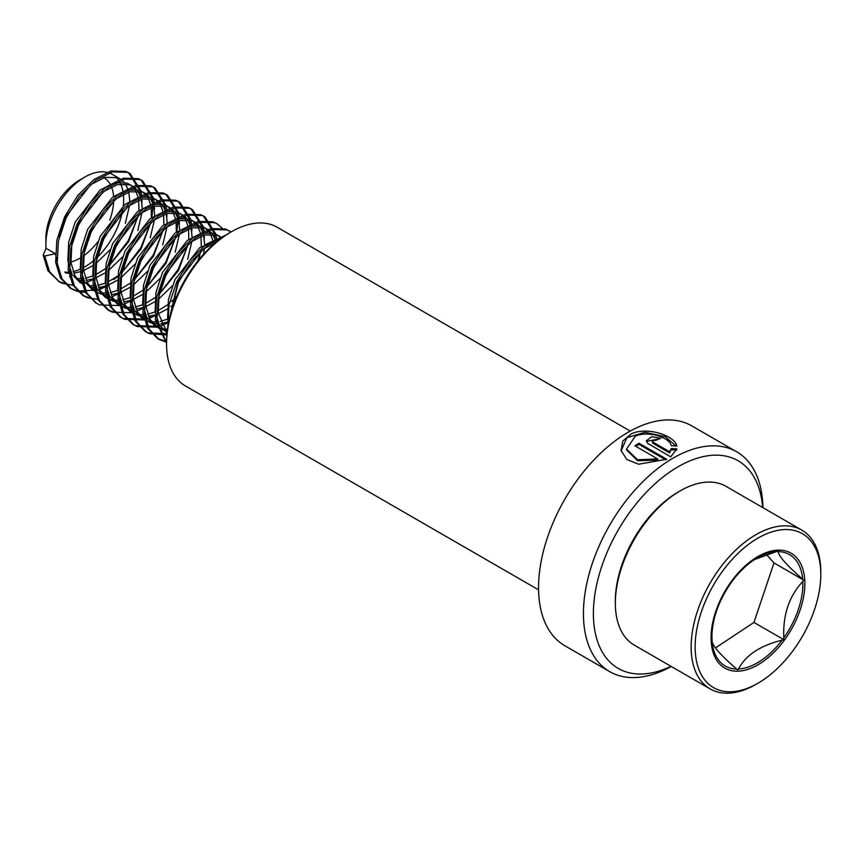 <?xml version="1.0" encoding="UTF-8"?>
<svg xmlns="http://www.w3.org/2000/svg" width="864" height="864" viewBox="0 0 864 864"><rect width="100%" height="100%" fill="white"/><g stroke="black" fill="none" stroke-linecap="round" stroke-linejoin="round"><path stroke-width="1.3" d="M671.252 666.457A126.943 73.289 -60 0 1 609.725 671.652A126.943 73.289 -60 0 1 590.263 569.938A126.943 73.289 -60 0 1 673.196 458.071A126.943 73.289 -60 0 1 736.668 451.786A126.943 73.289 -60 0 1 762.934 507.665M670.691 456.851L676.89 448.891L671.231 448.556L669.632 451.732L652.86 442.055L652.039 440.899L656.834 440.046A126.943 73.289 -60 0 1 660.798 438.264L651.65 436.72L646.402 440.78L647.568 443.275L670.691 456.851M657.688 458.957L637.502 459.724L626.508 449.096L635.288 436.19C648.248 430.272 669.697 437.497 671.22 445.64L676.868 446.083C675.356 436.126 647.546 426.092 631.26 433.868L622.814 441.04L621.022 450.49L626.767 459.421L638.539 464.238L666.706 459.259L638.917 443.221A126.943 73.289 -60 0 0 634.943 445.835L657.688 458.957L657.774 460.058L637.643 460.728L626.648 450.058L626.508 449.096M609.725 671.652L564.851 645.743A126.943 73.289 -60 0 1 545.389 544.028A126.943 73.289 -60 0 1 628.312 432.162A126.943 73.289 -60 0 1 691.783 425.876L736.668 451.786M670.972 666.295A119.891 69.217 -60 0 1 593.482 609.325A119.891 69.217 -60 0 1 678.186 466.711A119.891 69.217 -60 0 1 762.653 507.503M538.574 589.864L185.544 386.035A91.681 52.931 -60 0 1 166.558 344.066L166.558 341.766A88.862 51.3 -60 0 1 229.381 232.934L231.379 231.79A91.681 52.931 -60 0 1 277.214 227.243L630.256 431.071M166.558 344.066A91.681 52.931 -60 0 1 231.379 231.79L229.381 232.934M676.771 450.112L671.144 449.755L669.589 452.909L669.632 451.732M671.144 449.755L671.231 448.556M669.589 452.909L652.817 443.221L652.86 442.055M652.817 443.221L652.039 440.899M659.416 438.869L646.456 441.353M676.037 446.008L665.248 436.698L644.987 432.292L626.897 437.67L621.119 450.932M665.647 459.745L638.971 444.344L638.917 443.221M635.872 446.364A125.528 72.479 -60 0 1 638.971 444.344M711.904 636.055L712.12 641.509C712.93 646.391 721.116 655.571 736.679 669.038L737.759 670.021L738.536 669.006C745.632 655.258 760.147 645.635 782.104 640.138L783.691 639.587L783.81 637.816C782.784 614.974 789.124 596.182 802.807 581.429L803.725 580.122L802.656 579.139C787.244 565.834 779.058 556.664 778.086 551.61L777.827 551.092L754.704 559.451M753.408 560.304A64.314 37.13 120 0 0 732.672 580.511L730.966 582.833A64.314 37.13 120 0 0 711.904 636.584A64.314 37.13 120 0 0 711.958 639.22M732.672 580.511L730.966 582.833M763.463 679.763A88.862 51.3 120 0 0 820.8 574.387A88.862 51.3 120 0 0 752.468 541.566A88.862 51.3 120 0 0 695.196 650.084A88.862 51.3 120 0 0 757.966 683.219A88.862 51.3 120 0 0 763.463 679.763M820.8 574.387L820.8 572.087A91.681 52.931 120 0 0 801.814 530.118A91.681 52.931 120 0 0 750.298 538.218A91.681 52.931 120 0 0 695.056 619.099A91.681 52.931 120 0 0 710.132 688.91A91.681 52.931 120 0 0 755.978 684.364L757.966 683.219M801.814 530.118L726.019 486.356A91.681 52.931 120 0 0 680.173 490.892A91.681 52.931 120 0 0 674.503 494.456A91.681 52.931 120 0 0 615.352 603.18A91.681 52.931 120 0 0 634.338 645.149L710.132 688.91M680.173 490.892L678.186 492.048A88.862 51.3 120 0 0 672.689 495.504A88.862 51.3 120 0 0 615.352 600.88L615.352 603.18M219.532 239.522L199.8 247.601L174.96 279.623L168.448 299.657L167.573 318.47L168.404 323.19M215.698 242.579L202.921 249.394L178.07 281.426L170.327 314.798M220.18 236.671L214.175 233.431L201.647 233.14L187.337 240.397L162.497 272.43L155.974 292.453L155.11 311.278L159.03 324.238L166.99 332.964M219.629 236.347L217.285 235.235L204.757 234.943L190.447 242.201L165.607 274.223L159.095 294.257L158.22 313.07L167.044 332.402M219.607 236.876L218.02 235.526M211.367 232.643L207.166 229.144L201.701 226.238L189.173 225.947L174.874 233.204L150.023 265.226L143.51 285.26L142.646 304.074L146.804 317.466L155.272 326.214L163.415 330.113M156.87 327.046L162.119 328.73M164.03 329.022L167.432 329.162M207.166 229.144L204.822 228.031L192.294 227.74L177.984 234.997L153.144 267.03L146.632 287.053L145.757 305.878L149.926 319.27L158.393 328.018M165.24 330.534L167.216 330.826M213.624 244.35L213.494 243.367M212.976 240.656L210.514 234.112M209.444 232.384L205.556 228.334M215.406 240.03L212.555 234.176M198.904 225.45L194.702 221.951L189.238 219.035L176.71 218.743L162.4 226.001L137.56 258.034L131.047 278.057L130.172 296.881L134.341 310.273L142.808 319.021L150.941 322.909M144.407 319.853L149.656 321.538M151.567 321.818L157.831 321.764M160.11 321.419L167.659 319.151M194.702 221.951L192.359 220.838L179.831 220.547L165.521 227.804L140.681 259.826L134.158 279.86L133.294 298.685L137.452 312.077L145.93 320.825M152.777 323.341L158.771 323.741M160.952 323.568L167.508 322.132M157.993 310.705L167.659 304.754M176.796 296.158L171.526 301.633L176.386 297.108M198.59 260.032L200.696 251.132M201.28 246.532L201.02 236.164M200.34 232.794L198.05 226.919M196.97 225.18L193.093 221.13M158.317 313.751L167.292 308.988M170.77 306.558L173.588 304.344M203.58 254.232L204.401 248.335M204.584 244.415L203.623 235.256M202.522 231.649L200.092 226.984M186.44 218.246L182.228 214.747L176.774 211.842L164.246 211.55L149.936 218.808L125.096 250.83L118.573 270.864L117.709 289.688L121.867 303.08L130.345 311.828L138.478 315.716M131.944 312.66L137.192 314.345M139.104 314.626L145.368 314.572M147.647 314.215L155.196 311.958M182.228 214.747L179.885 213.635L167.357 213.354L153.047 220.612L128.207 252.634L121.694 272.657L120.83 291.481L124.988 304.873L133.456 313.621M140.303 316.138L146.297 316.548M148.478 316.364L155.66 314.734M145.53 303.512L155.185 297.562M159.052 294.462L178.47 270.529L188.233 243.929M188.816 239.339L188.557 228.971M188.039 226.26L185.587 219.726M184.507 217.987L180.619 213.937M145.843 306.558L154.829 301.795M158.306 299.365L172.368 285.79M187.65 259.319L191.927 241.132M192.11 237.222L191.16 228.064M190.48 225.644L187.628 219.791M173.966 211.054L169.765 207.554L164.3 204.638L151.772 204.347L137.473 211.615L112.622 243.637L106.11 263.66L105.246 282.485L109.404 295.877L117.871 304.625L126.014 308.513M119.47 305.456L124.729 307.141M126.641 307.422L132.894 307.368M135.184 307.022L142.733 304.754M169.765 207.554L167.422 206.442L154.894 206.15L140.584 213.408L115.744 245.43L109.231 265.464L108.356 284.288L112.525 297.68L120.992 306.428M127.84 308.945L133.834 309.344M136.015 309.172L143.197 307.541M133.067 296.309L142.722 290.369M146.588 287.258L166.007 263.336L175.77 236.736M176.342 232.135L176.094 221.767M175.576 219.067L173.113 212.522M172.044 210.784L168.156 206.744M133.38 299.354L142.366 294.602M145.843 292.162L159.905 278.597M175.187 252.115L179.464 233.939M179.647 230.018L178.686 220.871M178.006 218.441L175.154 212.587M161.503 203.85L157.302 200.351L151.837 197.446L139.309 197.154L124.999 204.412L100.159 236.434L93.647 256.468L92.772 275.292L96.941 288.684L105.408 297.432L113.54 301.32M107.006 298.264L112.255 299.948M114.167 300.229L120.431 300.175M122.71 299.83L130.259 297.562M157.302 200.351L154.958 199.249L142.43 198.958L128.12 206.215L103.28 238.237L96.757 258.271L95.893 277.085L100.051 290.477L108.529 299.225M115.376 301.741L121.37 302.152M123.552 301.979L130.734 300.337M120.604 289.116L130.259 283.165M163.166 230.278L153.252 255.01L134.125 280.033L153.533 256.144L163.296 229.543M163.879 224.942L163.62 214.574M163.102 211.864L160.65 205.33M159.57 203.591L155.693 199.541M120.917 292.162L129.892 287.399M133.369 284.969L147.442 271.393M162.724 244.922L167 226.746M167.184 222.826L166.223 213.667M165.542 211.248L162.691 205.394M149.04 196.657L144.839 193.158L139.374 190.242L126.846 189.961L112.536 197.219L87.696 229.241L81.173 249.264L80.309 268.088L84.467 281.48L92.945 290.228L101.077 294.127M94.543 291.06L95.893 291.643M101.704 293.036L107.968 292.982M110.246 292.626L117.796 290.358M144.839 193.158L142.484 192.046L129.956 191.754L115.657 199.012L90.806 231.044L84.294 251.068L83.43 269.892L87.588 283.284L96.055 292.032M102.902 294.548L108.907 294.959M111.078 294.775L118.26 293.144M108.13 281.912L117.785 275.972M150.898 222.286L140.789 247.817L121.662 272.84L141.07 248.94L150.833 222.34M151.416 217.75L151.157 207.382M150.638 204.671L148.187 198.126M147.107 196.398L143.219 192.348M108.443 284.969L117.428 280.206M120.906 277.765L134.978 264.2M150.25 237.73L154.526 219.542M154.71 215.633L153.76 206.474M153.079 204.044L150.228 198.191M136.566 189.454L132.365 185.954L126.9 183.049L114.372 182.758L100.073 190.015L75.222 222.048L68.71 242.071L67.846 260.896L72.004 274.288L80.471 283.036M82.069 283.867L83.43 284.44M89.24 285.833L95.504 285.779M97.783 285.433L105.332 283.165M132.365 185.954L130.021 184.853L117.493 184.561L103.183 191.819L78.343 223.841L71.831 243.875L70.956 262.688L75.125 276.08L83.592 284.828M90.439 287.345L96.433 287.755M98.615 287.582L105.797 285.941M95.666 274.72L105.322 268.769M109.188 265.669L128.606 241.747L138.37 215.147M138.942 210.546L138.694 200.178M138.175 197.478L135.713 190.933M134.644 189.194L130.756 185.144M95.98 277.765L104.965 273.002M108.443 270.572L122.504 256.997M137.786 230.526L142.063 212.35M142.247 208.429L141.286 199.271M140.605 196.852L137.754 190.998M124.103 182.261L119.902 178.762L112.277 174.355A55.004 31.763 120 0 0 84.769 177.088A55.004 31.763 120 0 0 81.367 179.226A55.004 31.763 120 0 0 45.878 244.458A55.004 31.763 120 0 0 46.03 248.303L43.2 255.107L44.755 256.014L55.372 253.692L57.046 261.403M69.606 276.664L70.956 277.247M76.766 278.64L83.03 278.586M85.309 278.23L92.858 275.972M119.902 178.762L117.558 177.649L105.03 177.358L90.72 184.615L65.88 216.648L59.27 237.136M77.976 280.152L83.97 280.562M86.152 280.379L92.707 278.953M55.372 253.692L46.03 248.303M84.769 177.088L79.79 179.96A47.952 27.691 120 0 0 76.82 181.829A47.952 27.691 120 0 0 45.878 238.691L45.878 244.458M70.88 262.04A47.952 27.691 120 0 0 80.06 258.12M64.778 272.063A55.004 31.763 120 0 0 70.826 271.976M73.051 271.588A55.004 31.763 120 0 0 80.222 269.233M83.214 267.775A55.004 31.763 120 0 0 88.171 264.773A55.004 31.763 120 0 0 92.902 261.23M65.513 272.959L71.507 273.359M73.678 273.186L80.244 271.75M83.516 270.572L92.491 265.81M96.865 257.699A55.004 31.763 120 0 0 122.548 210.892M123.325 205.708A55.004 31.763 120 0 0 123.379 194.238M122.926 191.257A55.004 31.763 120 0 0 120.647 183.935M119.632 181.948A55.004 31.763 120 0 0 115.938 177.131M95.969 263.369L110.041 249.804M125.323 223.333L129.6 205.146M129.784 201.236L128.822 192.078M128.142 189.648L125.291 183.794M83.549 255.863A47.952 27.691 120 0 0 97.891 241.769M109.771 220.104A47.952 27.691 120 0 0 113.681 200.545M113.584 196.452A47.952 27.691 120 0 0 111.434 186.797M110.16 184.183A47.952 27.691 120 0 0 103.907 177.671M44.755 256.014L49.529 271.652L59.346 281.848L62.456 283.36L72.954 285.25M82.22 283.932L85.374 282.971M87.08 282.344L93.474 279.396M96.001 277.96L97.081 277.301M141.912 202.759L141.966 199.076M141.858 196.614L141.253 191.635M141.134 191.041L130.129 173.642L127.343 172.325L112.504 171.904L95.58 180.349L79.261 196.43L66.161 217.771L58.374 241.196L57.229 263.207L61.992 278.856L71.809 289.051L77.674 291.481M78.581 291.708L86.476 292.421M94.684 291.136L97.848 290.164M99.544 289.548L105.937 286.6M108.475 285.152L109.555 284.494M154.386 209.963L154.429 206.28M154.321 203.818L153.716 198.828M153.608 198.234L142.592 180.846L139.817 179.528L124.978 179.107L108.054 187.542L91.735 203.623L78.624 224.975L70.848 248.4L69.692 270.4L74.455 286.049L84.272 296.244L87.394 297.756L98.939 299.614M107.147 298.328L110.311 297.367M112.018 296.741L118.4 293.792M120.938 292.356L122.018 291.697M166.849 217.156L166.903 213.473M166.795 211.01L166.18 206.032M166.072 205.438L155.056 188.039L152.28 186.721L137.441 186.3L120.517 194.746L104.198 210.827L91.098 232.168L83.311 255.593L82.156 277.603L86.929 293.252L96.746 303.448L99.857 304.96L119.491 305.564M119.621 305.521L122.774 304.56M124.481 303.944L130.874 300.985M133.402 299.549L134.482 298.89M179.312 224.348L179.366 220.666M179.258 218.214L178.654 213.224M178.535 212.63L167.53 195.242L164.743 193.914L149.904 193.504L132.98 201.938L116.662 218.02L103.561 239.36L95.774 262.786L94.63 284.796L99.392 300.445L109.21 310.64L112.32 312.152L131.954 312.757M132.084 312.725L135.248 311.753M136.944 311.137L143.338 308.189M145.876 306.752L146.956 306.094M191.786 231.552L191.83 227.869M191.722 225.407L191.117 220.428M191.009 219.834L179.993 202.435L177.206 201.118L162.378 200.696L145.444 209.142L129.136 225.223L116.024 246.564L108.248 269.989L107.093 292L111.856 307.649L121.673 317.833L124.794 319.356L144.428 319.95M144.547 319.918L147.712 318.956M149.418 318.33L155.801 315.382M158.339 313.945L159.419 313.286M204.25 238.745L204.304 235.062M204.044 230.936L203.58 227.621M203.472 227.027L192.456 209.639L189.68 208.31L174.841 207.9L157.918 216.335L141.599 232.416L128.488 253.757L120.712 277.182L119.556 299.192L124.319 314.842L134.147 325.037L137.257 326.549L156.892 327.154M157.021 327.121L160.175 326.149M161.881 325.534L168.264 322.585M216.659 239.803L216.054 234.814M215.935 234.23L204.93 216.832L202.144 215.514L187.304 215.093L170.381 223.528L154.062 239.62L140.962 260.96L133.175 284.386L132.019 306.396L136.793 322.034L146.61 332.23L149.72 333.742L166.817 334.93M222.923 228.82L217.393 224.024L214.607 222.707L199.778 222.286L182.844 230.731L166.536 246.812L153.425 268.153L145.649 291.578L144.493 313.589L149.256 329.238L159.073 339.433L166.558 342.252M231.055 231.973L227.081 229.91L212.242 229.489L195.318 237.924L178.999 254.005L165.888 275.357L158.112 298.782L156.956 320.782L166.558 342.824M222.577 237.298L207.781 245.128L191.462 261.209L178.362 282.55L169.042 320.09M43.2 255.107L47.963 270.756L59.346 281.848M58.568 281.383L65.47 283.813M109.188 265.648L128.315 240.613L138.24 215.881M140.324 196.009L139.784 191.279M139.622 190.339L128.563 172.746L125.788 171.428L110.948 171.007L94.025 179.453L77.706 195.534L64.606 216.875L56.819 240.3L55.663 262.31L60.437 277.96L70.254 288.144L77.015 290.812M77.944 291.006L92.999 290.261M93.355 290.174L97.103 288.976M98.928 288.274L101.628 287.086M113.81 279.58L117.742 276.404M151.902 217.415L152.885 206.744M152.831 204.098L152.258 198.472M152.086 197.543L141.037 179.939L138.251 178.621L123.412 178.211L106.488 186.646L90.169 202.727L77.069 224.068L69.282 247.493L68.137 269.503L72.9 285.152L82.717 295.348L90.407 298.21M165.251 210.406L164.722 205.675M164.549 204.736L153.5 187.142L150.725 185.825L135.886 185.404L118.962 193.838L102.643 209.92L89.532 231.271L81.756 254.696L80.6 276.707L85.363 292.345L95.969 302.983M146.588 287.237L165.715 262.213L175.835 236.682M176.828 231.811L177.822 221.141M177.768 218.495L177.185 212.868M177.023 211.939L165.964 194.335L163.188 193.018L148.349 192.596L131.425 201.042L115.106 217.123L102.006 238.464L94.219 261.889L93.064 283.9L97.837 299.549L107.654 309.744L115.344 312.606M159.062 294.43L178.189 269.406L188.104 244.663M190.188 224.802L189.659 220.072M189.486 219.132L178.438 201.539L175.651 200.221L160.812 199.8L143.888 208.235L127.57 224.316L114.469 245.668L106.682 269.093L105.538 291.092L110.3 306.742L120.118 316.937L123.228 318.449L142.862 319.054M143.219 318.956L146.977 317.768M148.792 317.066L151.492 315.868M197.77 261.047L200.567 251.867M202.63 231.606L202.122 227.264M201.949 226.336L190.901 208.732L188.114 207.414L173.286 206.993L156.362 215.438L140.044 231.52L126.932 252.86L119.156 276.286L118.001 298.296L122.764 313.945L132.581 324.14L135.702 325.652L155.336 326.257M155.682 326.16L159.44 324.961M161.255 324.259L163.966 323.071M215.114 239.198L214.585 234.468M214.423 233.528L203.364 215.935L200.588 214.618L185.749 214.196L168.826 222.631L152.507 238.712L139.396 260.053L131.62 283.478L130.464 305.489L135.227 321.138L145.055 331.333L148.165 332.845L166.925 333.666M216.605 223.592L213.052 221.81L198.212 221.389L181.289 229.835L164.97 245.916L151.87 267.257L144.083 290.682L142.938 312.692L147.701 328.342L157.518 338.526L166.558 341.626M229.068 230.796L225.515 229.003L210.686 228.593L193.752 237.028L177.444 253.109L164.333 274.45L156.557 297.875L155.401 319.885L166.558 343.332M225.58 235.267L206.226 244.22L189.907 260.312L176.796 281.653L169.074 304.776L167.81 326.592M715.435 647.935L753.948 622.426A65.135 37.606 120 0 0 753.959 622.404L773.982 562.961A65.135 37.606 120 0 0 773.982 562.95L766.476 554.537M773.982 562.961L803.725 580.122M753.948 622.426L783.691 639.587M762.07 662.234A66.312 38.286 -60 0 1 711.256 642.373A66.312 38.286 -60 0 1 753.862 559.094A66.312 38.286 -60 0 1 804.676 578.956A66.312 38.286 -60 0 1 762.07 662.234M738.536 669.006A64.314 37.13 120 0 0 761.368 660.344A64.314 37.13 120 0 0 782.104 640.138M712.12 641.509A64.314 37.13 120 0 0 736.679 669.038M776.228 551.653A64.314 37.13 120 0 0 757.382 557.809A64.314 37.13 120 0 0 753.505 560.239M783.81 637.816A64.314 37.13 120 0 0 802.807 581.429M802.656 579.139A64.314 37.13 120 0 0 778.086 551.61M757.382 557.809L753.451 560.282C745.87 565.456 738.839 572.346 732.38 580.964M711.904 636.584C712.282 618.505 718.783 600.404 731.398 582.304M130.129 173.642L128.563 172.746M71.809 289.051L70.254 288.144M142.592 180.846L141.037 179.939M84.272 296.244L82.717 295.348M155.056 188.039L153.5 187.142M96.746 303.448L95.18 302.54M167.53 195.242L165.964 194.335M109.21 310.64L107.654 309.744M179.993 202.435L178.438 201.539M121.673 317.833L120.118 316.937M192.456 209.639L190.901 208.732M134.147 325.037L132.581 324.14M204.93 216.832L203.364 215.935M146.61 332.23L145.055 331.333M217.393 224.024L215.838 223.128M159.073 339.433L157.518 338.526M229.856 231.228L228.301 230.332"/></g></svg>
